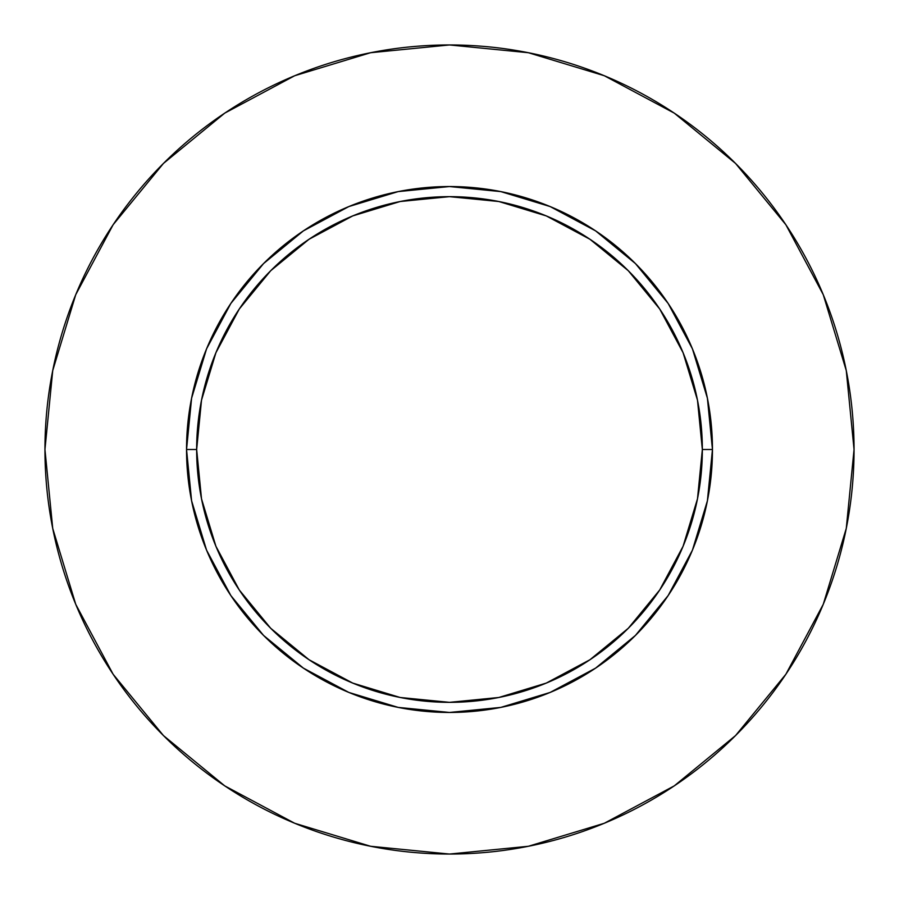 <?xml version="1.0" encoding="UTF-8"?>
<svg xmlns="http://www.w3.org/2000/svg" width="899" height="899" viewBox="0 0 899 899"><rect width="100%" height="100%" fill="white"/><g stroke="black" fill="none" stroke-linecap="round" stroke-linejoin="round"><path stroke-width="1.35" d="M702.344 449.5L712.457 449.5A262.957 262.957 0 0 1 449.5 712.457A262.957 262.957 0 0 1 186.543 449.5L196.656 449.5A252.844 252.844 0 0 1 449.5 196.656A252.844 252.844 0 0 1 702.344 449.5A252.844 252.844 0 0 1 449.5 702.344A252.844 252.844 0 0 1 196.656 449.5L201.511 498.833L215.906 546.255L239.269 589.969L270.711 628.289L309.031 659.731L352.745 683.094L400.167 697.489L449.5 702.344L498.833 697.489L546.255 683.094L589.969 659.731L628.289 628.289L659.731 589.969L683.094 546.255L697.489 498.833L702.344 449.5L697.489 400.167L683.094 352.745L659.731 309.031L628.289 270.711L589.969 239.269L546.255 215.906L498.833 201.511L449.5 196.656L400.167 201.511L352.745 215.906L309.031 239.269L270.711 270.711L239.269 309.031L215.906 352.745L201.511 400.167L196.656 449.5L186.543 449.5L191.599 398.201L206.556 348.868L230.863 303.413L263.564 263.564L303.413 230.863L348.868 206.556L398.201 191.599L449.5 186.543L500.799 191.599L550.132 206.556L595.587 230.863L635.436 263.564L668.137 303.413L692.444 348.868L707.401 398.201L712.457 449.5L707.401 500.799L692.444 550.132L668.137 595.587L635.436 635.436L595.587 668.137L550.132 692.444L500.799 707.401L449.5 712.457L398.201 707.401L348.868 692.444L303.413 668.137L263.564 635.436L230.863 595.587L206.556 550.132L191.599 500.799L186.543 449.5A262.957 262.957 0 0 1 449.5 186.543A262.957 262.957 0 0 1 712.457 449.5L702.344 449.5M44.95 449.5A404.55 404.55 0 0 1 449.5 44.95A404.55 404.55 0 0 1 854.05 449.5A404.55 404.55 0 0 1 449.5 854.05A404.55 404.55 0 0 1 44.95 449.5L52.726 528.421L75.741 604.319L113.128 674.261L163.438 735.562L224.739 785.872L294.681 823.259L370.579 846.274L449.5 854.05L528.421 846.274L604.319 823.259L674.261 785.872L735.562 735.562L785.872 674.261L823.259 604.319L846.274 528.421L854.05 449.5L846.274 370.579L823.259 294.681L785.872 224.739L735.562 163.438L674.261 113.128L604.319 75.741L528.421 52.726L449.5 44.95L370.579 52.726L294.681 75.741L224.739 113.128L163.438 163.438L113.128 224.739L75.741 294.681L52.726 370.579L44.95 449.5M785.872 224.739L735.562 163.438L674.362 113.207M224.739 113.128L163.438 163.438L113.207 224.638M113.128 674.261L163.438 735.562L224.638 785.793M674.261 785.872L735.562 735.562L785.793 674.362"/></g></svg>
